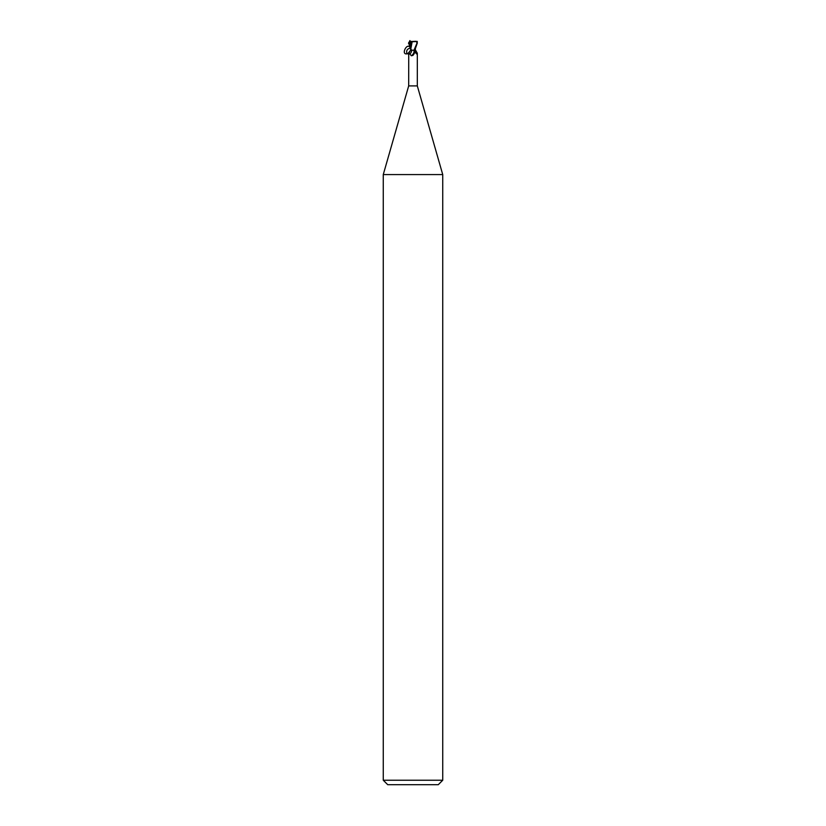 <?xml version="1.0" encoding="UTF-8"?>
<svg xmlns="http://www.w3.org/2000/svg" width="826" height="826" viewBox="0 0 826 826"><rect width="100%" height="100%" fill="white"/><g stroke="black" fill="none" stroke-linecap="round" stroke-linejoin="round"><path stroke-width="1.24" d="M410.656 50.221L411.854 50.221C411.018 53.958 409.355 54.97 406.846 53.277C406.216 50.593 407.239 48.92 409.902 48.249C409.675 47.96 412.453 48.507 408.736 53.112L408.684 85.904L383.264 174.575L442.736 174.575L442.736 780.24L383.264 780.24L387.724 784.7L438.276 784.7L442.736 780.24M408.684 85.904L417.316 85.904L442.736 174.575M411.141 43.241L411.41 41.507L415.912 41.3L417.13 42.787L413.981 50.221L411.854 50.221L409.902 48.249M415.179 49.519L417.316 53.215L416.418 53.773M414.507 50.221L415.086 50.221A4.853 3.707 58.7 0 0 417.202 53.504C416.903 54.444 416.304 54.01 415.395 52.214L414.745 50.221M413.692 50.221L414.507 52.802L412.793 55.466L411.234 55.755C409.603 53.308 408.798 52.565 408.798 53.504M414.487 52.854A4.842 3.696 -58.7 0 1 414.456 52.957A4.842 3.696 -58.7 0 1 413.124 55.146A4.842 3.696 -58.7 0 1 412.928 55.342M414.115 50.5A4.605 3.521 -58.7 0 1 411.234 55.755M411.41 41.507L411.141 42.787M413.981 50.221L414.828 50.221L417.378 42.787L416.283 41.331M412.05 41.796L417.326 41.434M412.122 41.816L410.687 49.663M408.54 43.53L411.875 43.086M410.873 43.179L410.749 48.755M411.121 41.558L412.215 41.827M409.892 40.588L409.097 43.313L411.059 42.302M410.615 49.075L408.622 42.787L409.717 41.331M416.521 41.403L415.912 41.3M409.479 41.403L410.997 41.31M410.749 48.848C407.538 39.782 399.237 57.479 408.684 53.225M409.417 43.179L410.656 48.084M417.316 53.215L417.316 85.904M406.846 53.277C407.321 52.275 405.855 56.726 410.594 50.221M415.354 49.157L415.354 50.221M383.264 174.575L383.264 780.24M410.656 46.452L410.646 50.097"/></g></svg>
